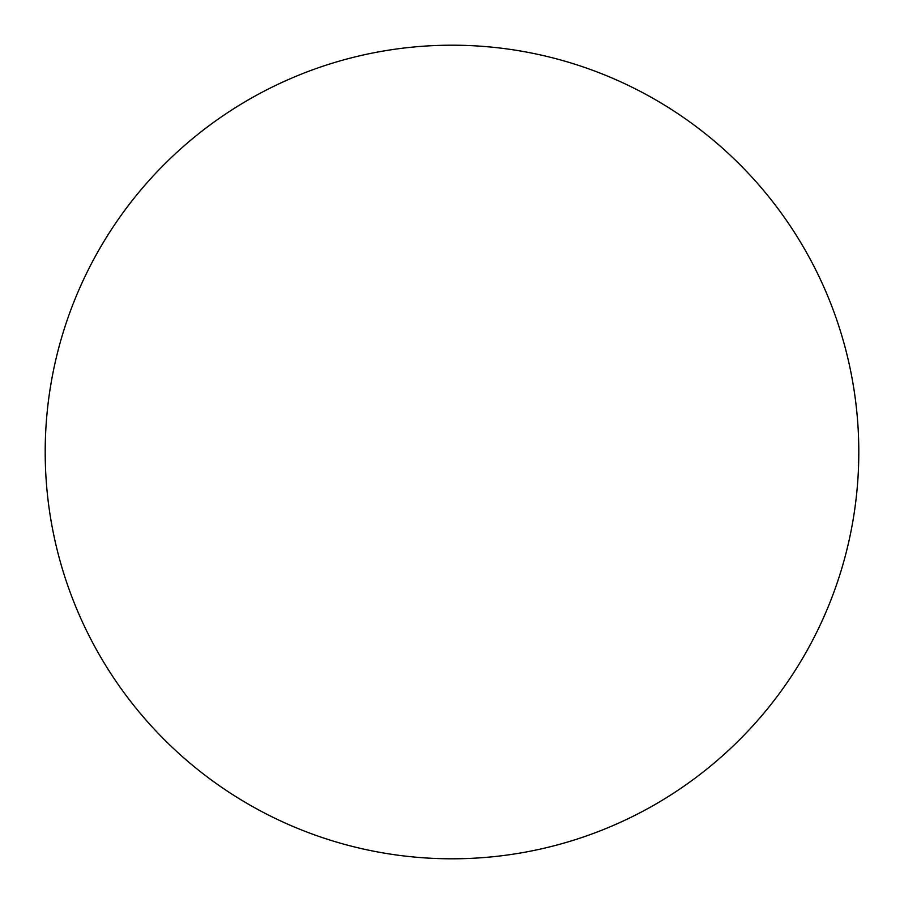 <?xml version="1.0" encoding="UTF-8"?>
<svg xmlns="http://www.w3.org/2000/svg" width="904" height="904" viewBox="0 0 904 904"><rect width="100%" height="100%" fill="white"/><g stroke="black" fill="none" stroke-linecap="round" stroke-linejoin="round"><path stroke-width="1.36" d="M45.2 452A406.8 406.8 0 0 1 452 45.2A406.8 406.8 0 0 1 858.8 452C858.8 478.713 856.19 505.166 850.98 531.36C845.771 557.565 838.053 583.001 827.838 607.68C817.611 632.348 805.08 655.795 790.243 678.011C775.406 700.216 758.535 720.759 739.653 739.653C720.759 758.535 700.216 775.406 678.011 790.243C655.795 805.08 632.348 817.611 607.68 827.838C583.001 838.053 557.565 845.771 531.36 850.98C505.166 856.19 478.713 858.8 452 858.8C425.287 858.8 398.833 856.19 372.64 850.98C346.435 845.771 320.999 838.053 296.32 827.838C271.652 817.611 248.204 805.08 225.989 790.243C203.784 775.406 183.241 758.535 164.347 739.653C145.465 720.759 128.594 700.216 113.757 678.011C98.92 655.795 86.388 632.348 76.162 607.68C65.947 583.001 58.229 557.565 53.02 531.36C47.81 505.166 45.2 478.713 45.2 452C45.2 425.287 47.81 398.833 53.02 372.64C58.229 346.435 65.947 320.999 76.162 296.32C86.388 271.652 98.92 248.204 113.757 225.989C128.594 203.784 145.465 183.241 164.347 164.347C183.241 145.465 203.784 128.594 225.989 113.757C248.204 98.92 271.652 86.388 296.32 76.162C320.999 65.947 346.435 58.229 372.64 53.02C398.833 47.81 425.287 45.2 452 45.2C478.713 45.2 505.166 47.81 531.36 53.02C557.565 58.229 583.001 65.947 607.68 76.162C632.348 86.388 655.795 98.92 678.011 113.757C700.216 128.594 720.759 145.465 739.653 164.347C758.535 183.241 775.406 203.784 790.243 225.989C805.08 248.204 817.611 271.652 827.838 296.32C838.053 320.999 845.771 346.435 850.98 372.64C856.19 398.833 858.8 425.287 858.8 452A406.8 406.8 0 0 1 452 858.8A406.8 406.8 0 0 1 45.2 452M113.757 678.011C128.594 700.216 145.465 720.759 164.347 739.653C183.241 758.535 203.784 775.406 225.989 790.243M678.011 790.243C700.216 775.406 720.759 758.535 739.653 739.653C758.535 720.759 775.406 700.216 790.243 678.011M790.243 225.989C775.406 203.784 758.535 183.241 739.653 164.347C720.759 145.465 700.216 128.594 678.011 113.757M225.989 113.757C203.784 128.594 183.241 145.465 164.347 164.347C145.465 183.241 128.594 203.784 113.757 225.989"/></g></svg>
